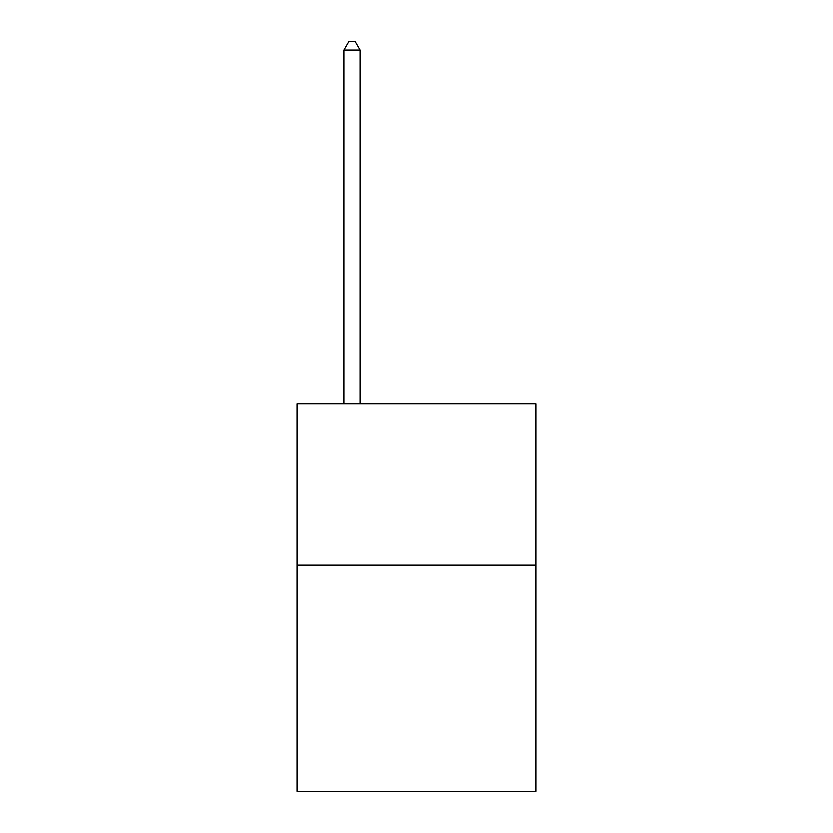 <?xml version="1.0" encoding="UTF-8"?>
<svg xmlns="http://www.w3.org/2000/svg" width="833" height="833" viewBox="0 0 833 833"><rect width="100%" height="100%" fill="white"/><g stroke="black" fill="none" stroke-linecap="round" stroke-linejoin="round"><path stroke-width="1.25" d="M536.046 565.19L536.046 791.35L296.954 791.35L296.954 403.641L536.046 403.641L536.046 565.19L296.954 565.19M359.96 403.641L359.96 50.053L343.8 50.053L343.8 403.641M343.8 50.053L348.652 41.65L355.108 41.65L359.96 50.053"/></g></svg>
